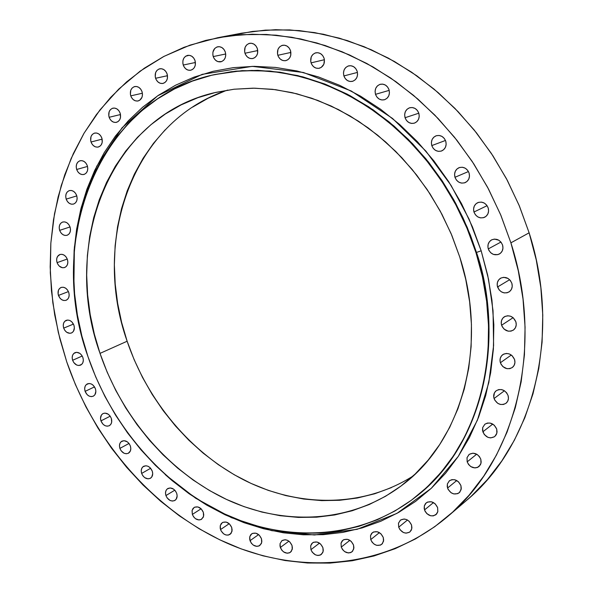 <?xml version="1.0" encoding="UTF-8"?>
<svg xmlns="http://www.w3.org/2000/svg" width="593" height="593" viewBox="0 0 593 593"><rect width="100%" height="100%" fill="white"/><g stroke="black" fill="none" stroke-linecap="round" stroke-linejoin="round"><path stroke-width="0.89" d="M72.62 360.285C71.642 356.652 72.428 354.11 74.977 352.657C78.395 351.745 81.033 353.369 82.887 357.535L81.656 355.163L79.825 353.361L76.593 352.301L73.754 353.472L72.568 355.318L72.168 357.712L72.62 360.285L73.843 362.642L76.705 365.036L78.884 365.503L81.73 364.354L82.924 362.508L83.331 360.114L82.887 357.535C83.858 361.137 83.079 363.672 80.566 365.14C77.127 366.081 74.481 364.458 72.62 360.285L82.212 356.022L72.62 360.285M63.681 328.129C62.68 324.386 63.518 321.791 66.171 320.346C69.544 319.516 72.131 321.147 73.932 325.231L71.842 321.866L69.818 320.479L67.639 320.035L64.807 321.25L63.621 323.133L63.229 325.542L63.681 328.129L64.904 330.494L66.727 332.288L69.944 333.318L71.946 332.762L73.473 331.272L74.377 327.825L73.932 325.231C74.918 328.952 74.095 331.539 71.471 332.999C68.084 333.859 65.489 332.236 63.681 328.129L73.458 324.097L63.681 328.129M58.455 295.41C57.447 291.548 58.329 288.895 61.101 287.457C64.437 286.701 66.979 288.331 68.729 292.356L67.491 289.97L65.653 288.183L63.51 287.271L61.375 287.36L59.582 288.45L58.396 290.362L58.129 294.113L59.685 297.79L61.516 299.569L63.651 300.488L65.786 300.406L67.587 299.332L68.781 297.419L69.181 294.973L68.729 292.356C69.729 296.196 68.862 298.842 66.12 300.288C62.769 301.074 60.219 299.45 58.455 295.41L68.432 291.593L58.455 295.41M57.084 262.647C56.053 258.652 56.995 255.939 59.893 254.508C63.192 253.826 65.697 255.464 67.402 259.423L66.157 257.028L64.318 255.242L62.154 254.345L60.012 254.464L57.528 256.472L56.72 258.733L56.75 261.335L57.617 263.892L59.181 266.02L62.309 267.717L64.452 267.606L66.26 266.494L67.454 264.545L67.861 262.062L67.402 259.423C68.425 263.388 67.498 266.101 64.637 267.539C61.316 268.258 58.803 266.62 57.084 262.647L67.261 259.03L57.084 262.647M59.641 230.366C58.603 226.237 59.596 223.465 62.628 222.034C65.912 221.419 68.38 223.064 70.048 226.971L68.795 224.562L66.935 222.775L64.763 221.893L62.599 222.049L60.782 223.205L59.582 225.192L59.189 227.705L59.641 230.366L60.894 232.767L62.739 234.546L64.904 235.436L67.068 235.295L68.892 234.146L70.1 232.159L70.508 229.639L70.048 226.971C71.078 231.077 70.1 233.842 67.113 235.28C63.807 235.932 61.324 234.294 59.641 230.366L70.041 226.949L59.641 230.366M66.179 199.122C65.119 194.86 66.179 192.021 69.344 190.598C72.613 190.042 75.066 191.695 76.697 195.557L75.43 193.133L73.554 191.346L71.36 190.472L69.173 190.649L67.335 191.85L66.12 193.881L65.719 196.431L66.179 199.122L67.432 201.538L69.299 203.325L71.486 204.2L73.673 204.036L75.519 202.85L76.742 200.819L77.157 198.262L76.697 195.557C77.742 199.797 76.705 202.628 73.576 204.066C70.285 204.659 67.817 203.006 66.179 199.122L76.801 195.898L66.179 199.122M76.667 169.479C75.6 165.084 76.719 162.178 80.025 160.755C83.294 160.251 85.726 161.919 87.327 165.751L86.052 163.297L84.154 161.504L81.93 160.651L79.714 160.851L77.853 162.089L76.623 164.165L76.2 166.759L76.667 169.479L77.935 171.926L79.818 173.712L82.034 174.572L84.25 174.379L86.118 173.156L87.364 171.088L87.786 168.486L87.327 165.751C88.387 170.124 87.282 173.023 84.013 174.453C80.73 174.994 78.276 173.334 76.667 169.479L87.527 166.433L76.667 169.479M91.033 142.016C89.951 137.48 91.144 134.507 94.598 133.091C97.867 132.632 100.299 134.307 101.87 138.117L100.58 135.641L98.66 133.84L96.407 132.995L94.154 133.225L92.256 134.492L91.003 136.612L90.692 140.645L91.581 143.306L93.212 145.478L95.332 146.827L97.623 147.153L99.735 146.397L101.351 144.677L102.226 142.253L101.87 138.117C102.945 142.617 101.774 145.589 98.364 147.02C95.065 147.509 92.619 145.841 91.033 142.016L102.144 139.125L91.033 142.016M109.134 117.288C108.052 112.626 109.305 109.579 112.907 108.163C116.198 107.748 118.622 109.431 120.179 113.226L118.874 110.728L116.925 108.919L114.634 108.082L112.344 108.334L110.409 109.646L109.119 111.803L108.793 115.902L109.69 118.6L111.343 120.787L113.493 122.136L115.828 122.447L117.977 121.661L119.63 119.897L120.527 117.429L120.179 113.226C121.261 117.866 120.023 120.898 116.465 122.336C113.152 122.788 110.706 121.105 109.134 117.288L120.505 114.531L109.134 117.288M130.756 95.866C129.659 91.077 130.986 87.972 134.73 86.548C138.05 86.163 140.482 87.868 142.031 91.656L140.711 89.128L138.725 87.304L136.39 86.474L134.055 86.748L132.076 88.098L130.756 90.299L130.408 94.457L131.312 97.193L132.988 99.402L135.174 100.758L137.554 101.055L139.755 100.239L142.016 97.245L142.49 94.509L142.031 91.656C143.113 96.414 141.809 99.513 138.117 100.951C134.767 101.381 132.313 99.683 130.756 95.866L142.394 93.22L130.756 95.866M155.581 78.283C154.484 73.384 155.877 70.219 159.754 68.788C163.127 68.425 165.573 70.144 167.115 73.94L165.773 71.382L163.764 69.544L161.378 68.714L158.998 69.01L156.967 70.389L155.611 72.635L155.24 76.86L156.152 79.625L157.849 81.856L160.08 83.22L162.504 83.509L164.75 82.664L166.485 80.826L167.441 78.269L167.115 73.94C168.197 78.81 166.833 81.967 163.008 83.42C159.613 83.828 157.138 82.116 155.581 78.283L167.508 75.704L155.581 78.283M183.23 65.045C182.133 60.049 183.585 56.824 187.596 55.379C191.013 55.023 193.496 56.758 195.038 60.582L193.681 57.995L191.635 56.142L189.204 55.305L185.661 56.194L183.889 58.077L182.918 60.679L182.889 63.599L183.808 66.401L185.527 68.662L187.803 70.033L190.279 70.308L192.584 69.44L194.363 67.572L195.349 64.971L195.038 60.582C196.127 65.541 194.697 68.758 190.746 70.226C187.292 70.626 184.786 68.899 183.23 65.045L195.445 62.487L183.23 65.045M213.221 56.58C212.124 51.509 213.628 48.241 217.742 46.765C221.241 46.41 223.761 48.159 225.31 52.021L223.939 49.404L221.856 47.529L219.373 46.691L216.875 47.017L214.748 48.448L212.917 52.154L212.872 55.119L213.799 57.951L215.548 60.234L217.868 61.62L221.626 61.59L223.761 60.167L225.214 57.855L225.763 54.993L225.31 52.021C226.4 57.054 224.917 60.316 220.863 61.813C217.334 62.221 214.785 60.471 213.221 56.58L225.718 53.985L213.221 56.58M244.968 53.244C243.871 48.129 245.428 44.816 249.631 43.319C253.211 42.933 255.791 44.705 257.362 48.619L255.976 45.972L253.848 44.082L251.313 43.237L248.763 43.563L246.577 45.016L245.087 47.366L244.62 51.769L245.554 54.638L247.333 56.943L249.697 58.344L252.284 58.611L254.701 57.721L256.584 55.786L257.644 53.118L257.362 48.619C258.452 53.696 256.925 57.002 252.788 58.529C249.164 58.959 246.562 57.195 244.968 53.244L257.762 50.553L244.968 53.244M277.828 55.305C276.738 50.168 278.317 46.832 282.579 45.283C286.271 44.86 288.917 46.647 290.526 50.635L289.117 47.959L286.953 46.046L284.373 45.187L281.757 45.52L279.518 46.988L277.984 49.36L277.48 53.807L278.413 56.706L280.222 59.041L282.631 60.456L285.277 60.731L287.753 59.826L289.688 57.877L290.785 55.179L290.526 50.635C291.608 55.727 290.051 59.055 285.863 60.627C282.127 61.109 279.451 59.33 277.828 55.305L290.904 52.421L277.828 55.305M311.066 62.873C309.976 57.758 311.57 54.408 315.854 52.807C319.671 52.317 322.407 54.111 324.052 58.203L322.636 55.49L320.435 53.555L317.804 52.688L315.128 53.014L312.83 54.489L311.251 56.884L310.717 61.361L311.659 64.289L313.489 66.653L315.943 68.084L318.641 68.365L321.176 67.461L323.852 64.214L324.401 59.715L311.066 62.873L324.401 59.723L324.052 58.203C325.134 63.266 323.57 66.609 319.36 68.239C315.498 68.788 312.733 67.002 311.066 62.873M343.888 75.941C342.813 70.893 344.4 67.535 348.654 65.867C352.62 65.282 355.459 67.091 357.171 71.293L355.733 68.566L353.502 66.609L350.819 65.719L348.091 66.038L345.741 67.513L344.118 69.915L343.466 72.872L343.888 75.941L345.319 78.661L347.535 80.618L350.211 81.515L352.931 81.204L355.289 79.751L356.927 77.349L357.586 74.384L357.171 71.293C358.239 76.297 356.682 79.64 352.509 81.337C348.499 81.99 345.623 80.188 343.888 75.941L357.446 72.42L343.888 75.941M375.495 94.339C374.42 89.395 375.977 86.052 380.165 84.31C384.294 83.598 387.251 85.414 389.038 89.758L387.585 87.001L385.324 85.021L382.596 84.11L379.824 84.414L377.415 85.881L375.754 88.283L375.08 91.255L375.495 94.339L376.933 97.082L379.179 99.061L381.899 99.972L384.672 99.683L387.081 98.23L388.763 95.836L389.445 92.856L389.038 89.758C390.098 94.65 388.578 97.978 384.479 99.75C380.298 100.528 377.304 98.727 375.495 94.339L389.201 90.358L375.495 94.339M405.056 117.725C403.996 112.922 405.493 109.616 409.555 107.793C413.862 106.925 416.953 108.734 418.836 113.233L417.376 110.461L415.085 108.46L412.32 107.533L409.496 107.815L407.05 109.26L405.345 111.654L404.648 114.627L405.056 117.725L406.501 120.483L408.777 122.484L411.535 123.426L414.351 123.159L416.812 121.721L418.525 119.326L419.236 116.347L418.836 113.233C419.881 117.985 418.421 121.276 414.448 123.122C410.097 124.07 406.961 122.277 405.056 117.725L418.821 113.196L405.056 117.725M431.786 145.596C430.74 140.971 432.164 137.709 436.048 135.819C440.54 134.752 443.772 136.553 445.766 141.23L444.298 138.443L441.993 136.42L439.191 135.463L436.329 135.723L433.839 137.153L432.104 139.533L431.385 142.498L431.786 145.596L433.246 148.369L435.536 150.392L438.323 151.348L441.185 151.111L443.675 149.695L445.425 147.323L446.158 144.351L445.766 141.23C446.803 145.796 445.417 149.043 441.615 150.963C437.085 152.104 433.809 150.318 431.786 145.596L445.484 140.459L431.786 145.596M454.964 177.292C453.934 172.867 455.261 169.68 458.938 167.723C463.6 166.433 466.987 168.219 469.1 173.082L467.632 170.287L465.305 168.242L462.481 167.263L459.59 167.485L457.07 168.886L455.313 171.244L454.572 174.194L454.964 177.292L456.425 180.072L458.737 182.11L461.547 183.104L464.438 182.889L466.958 181.502L468.737 179.153L469.486 176.195L469.1 173.082C470.116 177.448 468.833 180.62 465.238 182.592C460.539 183.971 457.107 182.199 454.964 177.292L468.448 171.54L454.964 177.292M473.955 212.027C472.955 207.817 474.17 204.711 477.61 202.71C482.428 201.19 485.956 202.947 488.209 207.995L486.734 205.193L484.399 203.132L481.56 202.124L478.647 202.317L476.105 203.681L474.326 206.008L473.577 208.936L473.955 212.027L475.423 214.807L477.743 216.868L480.575 217.883L483.48 217.705L486.03 216.356L487.824 214.036L488.588 211.101L488.209 207.995C489.203 212.146 488.024 215.229 484.674 217.246C479.811 218.861 476.246 217.12 473.955 212.027L487.09 205.682L473.955 212.027M488.276 248.904C487.29 244.909 488.395 241.9 491.59 239.876C496.534 238.119 500.195 239.846 502.582 245.065L501.115 242.27L498.772 240.195L494.443 239.09L491.649 239.846L489.44 241.685L488.135 244.331L487.943 247.37L488.877 250.357L490.811 252.833L493.443 254.419L497.816 254.656L500.373 253.344L502.182 251.061L502.96 248.156L502.582 245.065C503.553 249.001 502.486 251.988 499.38 254.026C494.399 255.879 490.693 254.167 488.276 248.904L500.929 242.048L488.276 248.904M497.549 286.968C496.6 283.187 497.594 280.281 500.544 278.243C505.577 276.264 509.35 277.961 511.87 283.343L510.403 280.548L508.068 278.465L503.731 277.316L500.944 278.028L498.728 279.822L497.423 282.431L497.223 285.448L499.01 289.74L501.337 291.823L504.169 292.89L507.089 292.786L509.654 291.519L511.462 289.28L512.241 286.404L511.87 283.343C512.812 287.064 511.848 289.947 508.979 291.986C503.917 294.061 500.107 292.386 497.549 286.968L509.646 279.703L497.549 286.968M501.604 325.231C500.677 321.643 501.574 318.841 504.295 316.818C509.38 314.646 513.234 316.314 515.873 321.821L513.338 317.885L510.699 316.269L507.771 315.758L504.984 316.432L502.775 318.182L501.478 320.739L501.27 323.719L502.204 326.669L504.124 329.145L508.194 331.168L511.107 331.102L513.657 329.886L515.458 327.692L516.244 324.86L515.873 321.821C516.785 325.357 515.925 328.137 513.279 330.16C508.164 332.421 504.272 330.783 501.604 325.231L513.101 317.685L501.604 325.231M500.396 362.723C499.491 359.306 500.299 356.601 502.82 354.607C507.919 352.286 511.833 353.925 514.568 359.528L512.048 355.615L509.431 353.984L506.518 353.443L503.753 354.073L501.559 355.778L500.262 358.291L500.062 361.226L500.989 364.154L502.894 366.622L506.941 368.676L509.832 368.646L512.367 367.467L514.161 365.325L514.932 362.538L514.568 359.528C515.458 362.901 514.68 365.577 512.226 367.571C507.104 369.988 503.16 368.372 500.396 362.723L511.307 355.014L500.396 362.723M494.051 398.526C493.168 395.257 493.902 392.64 496.259 390.691C501.33 388.259 505.273 389.875 508.082 395.546L506.637 392.803L504.346 390.713L501.559 389.586L498.691 389.594L496.193 390.743L494.429 392.84L493.724 397.051L494.644 399.949L497.757 403.344L500.536 404.478L503.405 404.478L505.911 403.351L507.682 401.253L508.446 398.518L508.082 395.546C508.95 398.778 508.238 401.365 505.955 403.314C500.855 405.834 496.89 404.233 494.051 398.526L504.428 390.765L494.051 398.526M482.85 431.815L482.702 427.546L484.881 424.21C489.9 421.727 493.843 423.335 496.697 429.028L494.221 425.166L490.241 423.083L487.416 423.061L484.948 424.158L482.709 427.501L482.524 430.355L484.266 434.521L487.854 437.308L490.693 437.908L494.569 436.7L496.311 434.654L497.06 431.956L496.697 429.028L496.852 433.253L494.74 436.567C489.692 439.131 485.734 437.552 482.85 431.815L492.761 424.069L482.85 431.815M467.18 461.858L467.01 457.7L469.07 454.46C474.022 451.955 477.936 453.556 480.812 459.249L479.396 456.558L477.165 454.475L473.029 453.156L469.226 454.334L467.039 457.603L467.18 461.858L468.589 464.534L470.812 466.609L474.926 467.936L477.587 467.44L480.449 464.786L481.175 462.14L480.812 459.249L480.99 463.355L478.988 466.587C474.015 469.159 470.079 467.58 467.18 461.858L476.698 454.194L467.18 461.858M447.552 488.054L447.359 483.992L449.331 480.819C454.194 478.343 458.063 479.945 460.924 485.608L458.515 481.812L454.653 479.715L451.918 479.641L449.538 480.664L447.389 483.858L447.226 486.631L448.123 489.425L451.125 492.768L453.793 493.932L457.789 493.643L459.857 492.131L461.295 488.454L460.924 485.608L461.124 489.618L459.204 492.776C454.327 495.318 450.443 493.747 447.552 488.054L456.751 480.523L447.552 488.054M424.514 509.936L424.314 505.948L426.226 502.842C430.985 500.425 434.788 502.019 437.627 507.63L435.24 503.872L431.452 501.782L427.531 502.056L425.515 503.539L424.343 505.814L424.195 508.535L425.085 511.299L426.886 513.679L430.659 515.777L433.342 515.88L436.604 514.049L437.79 511.774L437.627 507.63L437.834 511.581L435.974 514.672C431.2 517.155 427.375 515.576 424.514 509.936L433.476 502.575L424.514 509.936M398.696 527.192L398.481 523.248L400.357 520.194C405.004 517.859 408.725 519.453 411.527 524.99L409.177 521.277L406.776 519.646L404.122 519.001L400.549 520.046L398.511 523.122L398.696 527.192L400.053 529.779L403.418 532.514L406.072 533.166L409.652 532.143L411.245 530.275L411.905 527.763L411.527 524.99L411.742 528.897L409.919 531.928C405.256 534.33 401.513 532.751 398.696 527.192L407.487 520.009L398.696 527.192M85.11 391.365C84.147 387.844 84.895 385.354 87.341 383.879C90.818 382.885 93.509 384.509 95.421 388.756L93.338 385.391L91.307 383.975L89.12 383.486L86.267 384.612L85.073 386.436L84.666 388.808L85.11 391.365L87.186 394.716L89.202 396.131L91.389 396.628L93.397 396.124L94.939 394.693L95.866 391.321L95.421 388.756C96.377 392.247 95.643 394.738 93.227 396.213C89.736 397.243 87.03 395.627 85.11 391.365L94.532 386.881L85.11 391.365M100.943 420.889C100.002 417.472 100.714 415.026 103.071 413.543C106.607 412.454 109.357 414.077 111.336 418.413L110.105 416.041L108.267 414.218L105.005 413.099L102.982 413.588L101.44 414.996L100.506 418.339L100.943 420.889L103.026 424.247L105.057 425.685L107.251 426.197L109.275 425.722L110.832 424.321L111.669 422.201L111.336 418.413C112.27 421.808 111.58 424.247 109.253 425.737C105.702 426.856 102.93 425.24 100.943 420.889L110.209 416.182L100.943 420.889M119.89 448.397C118.963 445.076 119.63 442.667 121.906 441.17C125.516 439.984 128.34 441.6 130.386 446.032L129.148 443.653L127.302 441.822L124.011 440.673L121.105 441.726L119.882 443.505L119.452 445.847L119.89 448.397L121.113 450.769L124.019 453.222L126.235 453.756L128.281 453.304L130.378 450.939L130.816 448.597L130.386 446.032C131.305 449.338 130.645 451.74 128.399 453.237C124.782 454.46 121.943 452.852 119.89 448.397L129 443.46L119.89 448.397M141.653 473.436C140.741 470.197 141.386 467.825 143.58 466.313C147.272 465.016 150.17 466.639 152.282 471.176L150.177 467.773L148.102 466.306L145.863 465.757L142.913 466.787L141.668 468.552L141.223 470.886L141.653 473.436L142.883 475.816L144.736 477.661L148.05 478.855L150.125 478.418L151.726 477.054L152.712 473.74L152.282 471.176C153.187 474.393 152.557 476.765 150.392 478.277C146.693 479.604 143.78 477.988 141.653 473.436L150.637 468.27L141.653 473.436M165.921 495.578C165.032 492.412 165.647 490.07 167.775 488.543C171.547 487.142 174.527 488.765 176.721 493.406L175.476 491.004L173.593 489.136L170.228 487.928L167.233 488.928L165.958 490.685L165.499 493.02L165.921 495.578L167.167 497.972L170.124 500.477L172.393 501.055L174.498 500.64L176.128 499.284L177.144 495.978L176.721 493.406C177.611 496.549 177.003 498.883 174.913 500.418C171.125 501.856 168.13 500.24 165.921 495.578L174.787 490.181L165.921 495.578M192.347 514.42L192.125 510.351L194.126 507.452C197.995 505.933 201.064 507.556 203.332 512.315L201.19 508.868L197.914 506.941L194.615 507.185L192.962 508.542L192.058 510.625L192.347 514.42L193.6 516.822L195.49 518.712L198.9 519.957L201.042 519.557L203.266 517.237L203.755 514.894L203.332 512.315L203.562 516.362L201.59 519.253C197.714 520.802 194.63 519.194 192.347 514.42L201.109 508.787L192.347 514.42M220.522 529.571L220.292 525.561L222.249 522.663C226.215 521.025 229.372 522.648 231.722 527.518L229.558 524.042L226.229 522.085L222.872 522.314L221.182 523.663L220.248 525.761L220.203 528.274L221.056 530.831L223.702 533.9L225.992 534.997L228.298 535.108L231.048 533.441L232.137 530.112L231.722 527.518L231.959 531.506L230.04 534.397C226.059 536.072 222.886 534.463 220.522 529.571L229.202 523.708L220.522 529.571M250.009 540.69L249.772 536.732L251.684 533.826C255.761 532.062 259.015 533.685 261.446 538.674L259.26 535.16L255.872 533.181L252.44 533.396L250.713 534.753L249.742 536.858L249.69 539.385L251.276 543.144L253.226 545.071L256.754 546.368L258.985 545.983L261.32 543.662L261.854 541.29L261.446 538.674L261.683 542.617L259.808 545.516C255.724 547.317 252.455 545.708 250.009 540.69L258.622 534.597L250.009 540.69M280.319 547.48L280.089 543.551L281.964 540.631C286.152 538.748 289.503 540.364 292.015 545.471L289.799 541.928L287.568 540.356L285.129 539.726L281.875 540.697L280.074 543.603L280 546.16L281.608 549.956L283.587 551.905L287.175 553.225L289.466 552.839L291.245 551.483L292.416 548.11L292.015 545.471L292.253 549.377L290.414 552.291C286.211 554.218 282.846 552.609 280.319 547.48L288.902 541.157L280.319 547.48M310.925 549.674L310.695 545.76L312.555 542.825C316.855 540.816 320.302 542.432 322.896 547.658L320.65 544.07L317.136 542.039L313.549 542.239L311.733 543.618L310.695 545.76L310.925 549.674L312.229 552.179L315.424 554.833L317.907 555.485L320.25 555.092L322.711 552.735L323.289 550.326L322.896 547.658L323.133 551.534L321.317 554.47C317.003 556.523 313.541 554.922 310.925 549.674L319.501 543.129L310.925 549.674M370.729 539.6L370.514 535.679L372.36 532.677C376.896 530.438 380.536 532.04 383.271 537.488L380.958 533.811L377.304 531.743L373.553 531.965L371.633 533.389L370.536 535.583L370.729 539.6L372.07 542.158L374.153 544.166L376.666 545.33L380.417 545.123L382.352 543.714L383.656 540.216L383.271 537.488L383.501 541.365L381.692 544.359C377.141 546.65 373.486 545.063 370.729 539.6L379.401 532.618L370.729 539.6M341.264 547.087L341.042 543.181L342.887 540.208C347.305 538.088 350.848 539.697 353.517 545.034L351.234 541.402L347.654 539.348L343.992 539.563L342.117 540.957L341.049 543.121L341.264 547.087L342.584 549.615L344.637 551.609L348.373 552.958L350.767 552.565L352.65 551.179L353.91 547.732L353.517 545.034L353.754 548.903L351.945 551.861C347.513 554.04 343.955 552.446 341.264 547.087L349.87 540.319L341.264 547.087M165.121 474.496L172.148 480.634L188.959 493.635L206.638 505.058L225.073 514.783L244.108 522.715L263.603 528.748L283.395 532.803L303.327 534.797L323.222 534.671L342.902 532.388L362.167 527.911L380.839 521.24L398.718 512.382L415.604 501.381L431.304 488.291L445.632 473.199L458.396 456.225L469.426 437.515L478.573 417.242L485.689 395.59L490.656 372.797L493.391 349.099L493.828 324.764L491.931 300.08L487.705 275.322L481.175 250.802L472.413 226.815L461.517 203.644L448.627 181.577L433.891 160.873L417.502 141.779L399.66 124.508L380.602 109.253L360.551 96.162L339.767 85.362L318.485 76.942L296.967 70.96L275.449 67.424L254.152 66.334L233.323 67.646L213.146 71.301L193.829 77.201L175.535 85.236L158.427 95.288L142.639 107.207L128.281 120.839L115.457 136.027L104.249 152.601L94.717 170.376L86.919 189.197L80.878 208.877L76.623 229.239L74.147 250.105L73.458 271.312L73.91 284.351L74.392 247.148L81.337 207.127L96.711 166.292L122.032 127.821L157.664 95.807L202.183 74.347L252.262 66.357L303.408 72.487L351.234 90.988L392.551 118.467L425.848 151.059L451.08 185.439L469.1 219.173L481.175 250.802L476.475 252.448L470.553 235.554L463.022 217.89L453.66 199.611L442.267 180.947L428.628 162.193L412.602 143.751L394.1 126.101L373.145 109.831L349.885 95.555L324.616 83.932L297.79 75.585L270.023 71.041L242.04 70.649L214.11 74.674M165.143 474.511L195.66 498.224L231.5 517.696L271.69 530.653L314.416 534.99L357.127 529.312L396.939 513.39L431.259 488.335L458.307 456.351L477.402 420.192L488.832 382.522L493.606 345.541L493.042 310.762L488.491 279.066L481.175 250.802L476.475 252.448C497.638 311.866 500.322 427.368 416.805 496.059C479.24 448.145 507.193 347.009 476.475 252.448L476.001 252.707C506.733 347.328 478.773 448.523 416.323 496.452C362.486 538.829 289.34 543.388 226.222 514.761C163.068 485.66 111.632 425.856 87.964 356.615C45.602 239.698 98.253 99.706 213.999 74.696L235.28 71.279L257.251 70.478L279.659 72.376L302.252 76.994L324.734 84.347L346.823 94.383L368.231 107.022L388.652 122.128L407.814 139.548L425.44 159.065L441.281 180.435L455.113 203.369L466.735 227.571L476.001 252.707L476.475 252.448L467.225 227.334L455.602 203.147L441.778 180.22L425.952 158.872L408.332 139.362L389.178 121.958L368.764 106.851L347.372 94.228L325.298 84.199L302.823 76.853L280.244 72.235L257.836 70.345L235.881 71.145L214.607 74.562M447.678 516.525L466.098 500.788C532.692 445.854 562.171 335.742 529.126 232.812L510.907 242.834C544.915 348.395 515.102 460.946 447.5 516.681C385.828 568.68 300.481 575.492 227.163 543.21C153.75 510.365 94.109 441.622 66.735 361.856L58.336 332.577L52.829 302.786L50.309 272.817L50.85 243.041L54.497 213.806L61.264 185.498L71.145 158.487L84.08 133.158L99.987 109.905L118.733 89.106L140.141 71.145L163.979 56.379L189.96 45.142L217.742 37.722L241.751 34.653L266.479 34.468L291.652 37.24L316.966 43.007L342.131 51.776L366.83 63.488L390.728 78.054L413.521 95.347L434.884 115.161L454.535 137.287L472.191 161.437L487.602 187.306L500.566 214.562L510.907 242.834L529.126 232.812L536.287 260.097L540.853 287.642L542.78 315.105L542.084 342.161L538.792 368.49L532.996 393.796L524.805 417.798L514.353 440.251L501.811 460.939L487.35 479.67L471.183 496.289L465.913 500.944M100.017 353.384C61.094 245.495 109.097 117.184 214.273 92.738L234.131 89.217L254.664 88.179L275.634 89.684L296.782 93.768L317.848 100.432L338.559 109.631L358.639 121.298L377.8 135.3L395.783 151.482L412.32 169.65L427.19 189.567L440.176 210.975L451.08 233.568L459.768 257.051C488.714 345.801 461.903 440.903 402.425 484.948C352.561 522.878 285.374 526.51 227.297 499.795C169.198 472.651 121.832 417.353 100.017 353.384L127.132 341.227L100.017 353.384L107.185 372.211L115.783 390.446L125.753 407.962L137.005 424.61L149.466 440.273L163.038 454.809L177.633 468.099L193.14 480.034L209.448 490.5L226.43 499.388L243.953 506.607L261.884 512.063L280.074 515.688L298.368 517.415L316.61 517.185L334.622 514.969L352.235 510.743L369.276 504.502L385.569 496.267L400.935 486.082L415.196 474L428.183 460.109L439.724 444.513L449.687 427.36L457.915 408.792L464.297 389.001L468.729 368.186L471.124 346.571L471.442 324.393L469.649 301.904L465.75 279.37L459.768 257.051L451.777 235.221L441.859 214.125L430.133 194.03L416.738 175.157L401.854 157.738L385.643 141.964L368.327 127.999L350.1 115.991L331.19 106.043L311.814 98.253L292.208 92.664L272.572 89.306L253.129 88.164L234.079 89.224L215.615 92.419L197.899 97.675L181.11 104.894L165.373 113.975L150.837 124.775L137.598 137.176L125.753 151.022L115.383 166.159L106.555 182.429L99.305 199.678L93.679 217.735L89.699 236.451L87.364 255.642L86.682 275.167L87.631 294.862L90.195 314.564L94.339 334.118L100.017 353.384M227.734 90.069C132.528 121.194 91.307 240.573 127.132 341.227L134.114 359.603L142.505 377.407L152.245 394.493L163.26 410.734L175.469 425.989L188.782 440.147L203.102 453.074L218.328 464.667L234.346 474.808L251.024 483.406L268.244 490.367L285.87 495.6L303.749 499.039L321.732 500.618L339.663 500.284L357.371 498.009L374.694 493.776L391.462 487.579M224.695 91.129L208.15 98.216L192.629 107.103M165.18 129.815L153.454 143.365L143.172 158.175L134.396 174.09L127.169 190.961L121.543 208.625L117.525 226.926L115.131 245.695L114.36 264.789L115.205 284.04L117.636 303.29L121.624 322.407L127.132 341.227C147.546 401.365 191.309 453.608 245.561 480.797C299.828 507.571 363.235 507.497 412.928 476.112M230.01 35.765L252.44 31.436L275.641 29.687L299.376 30.599L323.393 34.238L347.431 40.62L371.211 49.73L394.464 61.509L416.894 75.86L438.22 92.664L458.174 111.743L476.498 132.884L492.953 155.848L507.326 180.361L519.431 206.119L529.126 232.812L519.06 205.237L506.429 178.671L491.382 153.461L474.141 129.926L454.927 108.386L434.017 89.083L411.698 72.257L388.274 58.077L364.058 46.684L339.359 38.167L314.49 32.578L289.747 29.909L265.419 30.124L241.774 33.156L218.016 37.67M66.735 361.856L59.797 338.521L54.689 314.816L51.465 290.918L50.175 266.998L50.835 243.241L53.481 219.825L58.121 196.95L64.748 174.802L73.347 153.58L83.887 133.477L96.333 114.701L110.602 97.437L126.628 81.878L144.292 68.225L163.483 56.639L184.038 47.307L205.801 40.376L228.572 35.973L252.144 34.216L276.271 35.195L300.71 38.96L325.186 45.535L349.425 54.904L373.138 67.009L396.028 81.76L417.813 99.024L438.212 118.615L456.951 140.319L473.8 163.89L488.521 189.041L500.944 215.467L510.907 242.834L518.289 270.808L523.026 299.028L525.072 327.158L524.434 354.851L521.158 381.781L515.317 407.643L507.037 432.156L496.452 455.061L483.74 476.149L469.07 495.214L452.667 512.107L434.728 526.71L415.485 538.918L395.168 548.681L373.998 555.967L352.19 560.763L329.975 563.098L307.559 563.002L285.137 560.541L262.907 555.797L241.047 548.844L219.736 539.793L199.129 528.748L179.368 515.843L160.607 501.196L142.965 484.948L126.568 467.232L111.514 448.189L97.919 427.983L85.874 406.746L75.452 384.657L66.735 361.856M87.964 356.615L81.856 335.957L77.386 314.987L74.607 293.861L73.539 272.728L74.221 251.766L76.66 231.137L80.87 211.019L86.845 191.576L94.554 172.993L103.968 155.433L115.049 139.073L127.717 124.085L141.905 110.639L157.501 98.89L174.401 88.987L192.466 81.071L211.538 75.274L231.448 71.694L252.01 70.426L273.025 71.531L294.261 75.052L315.491 80.989L336.483 89.321L356.986 100.002L376.763 112.944L395.568 128.021L413.165 145.077L429.332 163.935L443.868 184.371L456.595 206.156L467.351 229.031L476.001 252.707L482.45 276.909L486.638 301.34L488.528 325.705L488.121 349.729L485.445 373.116L480.56 395.627L473.562 416.998L464.564 437.026L453.704 455.506L441.125 472.273L427.012 487.187L411.535 500.129L394.886 511.01L377.252 519.772L358.824 526.376L339.811 530.809L320.383 533.077L300.74 533.211L281.06 531.246L261.506 527.251L242.24 521.299L223.435 513.464L205.222 503.857L187.744 492.568L171.125 479.715L155.492 465.416L140.949 449.798L127.606 432.986L115.561 415.122L104.879 396.339L95.666 376.792L87.964 356.615"/></g></svg>
